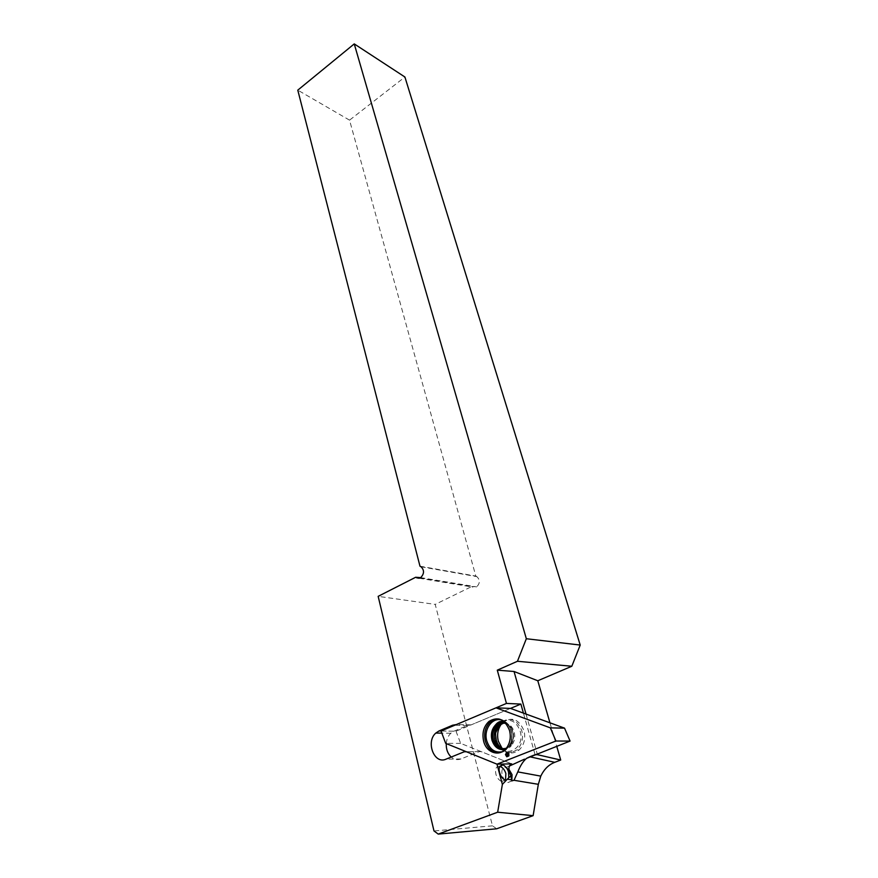 <?xml version="1.0" encoding="UTF-8"?>
<svg xmlns="http://www.w3.org/2000/svg" width="878" height="878" viewBox="0 0 878 878"><rect width="100%" height="100%" fill="white"/><g stroke="black" fill="none" stroke-linecap="round" stroke-linejoin="round"><path stroke-width="0.66" stroke-dasharray="4.39 3.29" d="M508.878 769.205L506.156 767.515C502.479 767.229 501.173 769.841 502.249 775.362C503.5 779.148 505.454 781.53 508.11 782.517L511.841 780.926M499.769 766.307C496.136 766.132 494.852 768.799 495.916 774.275C497.167 778.084 499.143 780.498 501.832 781.508L505.487 780.213M419.98 566.2L475.821 576.089L349.543 120.154L404.912 77.012M349.543 120.154L297.785 90.149M496.663 828.788L492.503 825.836L435.214 604.404L378.166 596.349M492.503 825.836L433.995 830.95M420.002 577.976L471.727 586.526L435.214 604.404M549.946 722.813L556.729 746.278M475.821 576.089L476.831 576.626C480.222 579.875 480.145 583.299 476.633 586.899L471.727 586.526M535.086 754.718L523.42 713.123M446.265 743.589C446.639 739.298 448.142 735.841 450.809 733.24L453.926 731.187L467.491 725.502L471.19 724.855L510.513 708.403L456.011 731.209L441.052 731.012M456.011 731.209L460.643 743.37L511.665 763.86L481.221 751.634L479.168 751.623L460.972 758.954C457.493 760.238 454.244 759.602 451.215 757.055M471.19 724.855L456.351 724.559M526.032 714.077L537.226 753.884M501.887 723.439C511.128 716.075 518.503 718.511 524.023 730.737C525.812 738.628 524.155 745.06 519.074 750.053C513.158 754.411 507.495 753.862 502.095 748.407M506.112 723.702C509.328 725.151 511.545 727.895 512.741 731.934C513.992 737.268 513.048 741.855 509.909 745.674L506.343 748.21C512.061 745.071 514.201 739.638 512.741 731.923C511.545 727.895 509.328 725.151 506.112 723.702M460.643 743.37L445.673 743.348M508.669 755.618L509.306 755.574L508.472 754.641M509.306 755.574L508.746 755.98M509.108 754.619L508.713 753.302M509.284 753.675L508.658 753.609M508.505 753.598L506.683 752.457M507.824 755.98L506.738 756.77M507.879 756.134L508.527 755.629M481.221 751.634L466.361 751.744M479.168 751.623L464.297 751.744M460.972 758.954L445.958 759.185M453.926 731.187L441.063 731.012M467.491 725.502L454.705 725.25M419.157 578.24L472.737 587.075M421.012 566.76L476.831 576.626M502.194 721.551C510.886 716.964 517.427 720.037 521.817 730.792C523.584 738.574 521.949 744.928 516.933 749.845C507.868 755.278 501.053 752.347 496.476 741.043C494.994 734.721 495.971 729.146 499.417 724.295L501.294 724.163M500.054 723.527L501.305 722.265M502.6 721.617C510.546 718.303 516.396 721.453 520.149 731.056C526.109 750.449 500.658 760.403 496.158 740.769L495.73 732.614M500.197 723.472L501.667 722.232M503.763 723.088C508.768 723.143 512.247 726.095 514.201 731.945C515.452 737.279 514.508 741.855 511.358 745.674L503.994 748.791M505.212 722.671C508.867 724.12 511.38 727.116 512.741 731.648C514.08 737.355 513.07 742.25 509.712 746.344C512.072 742.272 512.587 737.246 511.259 731.286C510.03 727.214 507.989 724.317 505.102 722.572C508.911 723.955 511.523 726.984 512.939 731.648C514.278 737.355 513.268 742.25 509.909 746.344L502.71 749.724M501.865 720.103C506.419 721.672 509.558 725.25 511.259 730.847C513.092 741.262 510.052 748.243 502.128 751.777M504.213 722.375C508.527 723.439 511.479 726.545 513.092 731.681C514.398 737.487 513.334 742.371 509.909 746.344L505.443 749.23M498.803 718.939C504.652 719.773 508.691 723.659 510.908 730.606C512.412 736.785 511.556 742.349 508.34 747.288C505.849 750.712 502.754 752.589 499.066 752.907M508.11 782.517L511.797 780.871M501.832 781.508L505.037 780.07M450.809 733.24L441.853 733.141M506.156 767.515L509.372 766.055M420.683 577.625L476.633 586.899M519.074 750.053L516.933 749.845C507.583 755.069 500.647 752.095 496.114 740.944C494.654 734.601 495.763 729.047 499.417 724.295M509.909 745.674L511.358 745.674C507.66 749.944 504.499 750.833 501.876 748.33M499.78 719.203C505.388 720.344 509.218 724.185 511.259 730.715C512.741 736.905 511.775 742.437 508.34 747.288L506.935 747.419"/><path stroke-width="1.32" d="M523.42 713.123L520.884 704.068L510.513 708.403L564.532 728.136L570.074 741.076L526.548 758.351C523.266 761.039 520.347 765.55 517.8 771.894L514.036 780.29L511.797 780.871L510.919 775.932L508.79 777.721L508.56 772.344C508 769.413 506.2 766.922 503.149 764.881C499.428 765.462 498.265 768.03 499.648 772.574C500.745 776.306 502.534 778.808 505.037 780.07L506.266 780.279L508.79 777.721M511.797 764.343C509.185 764.749 508.362 767.361 509.339 772.157L510.919 775.932M511.841 780.926L512.039 774.637L508.878 769.205M505.487 780.213L505.882 773.551C504.609 769.732 502.633 767.339 499.944 766.351L499.769 766.307M580.215 645.056L404.912 77.012L354.251 43.9L526.339 638.734L580.215 645.056L571.819 666.248L537.797 680.757L549.946 722.813M438.232 834.1L496.663 828.788L533.133 815.662L497.661 812.216L438.232 834.1L433.995 830.95L378.166 596.349L415.678 577.263L420.002 577.976M497.661 812.216L502.37 784.394L496.992 764.167L466.361 751.744L464.297 751.744L445.958 759.185C434.215 764.661 425.534 741.8 435.817 733.064L438.956 730.979L452.631 725.217L456.351 724.559L506.452 703.432L520.884 704.068M571.819 666.248L517.449 661.277L497.288 670.155L506.452 703.432M517.449 661.277L526.339 638.734M415.678 577.263L420.683 577.625C424.326 573.795 424.436 570.173 421.012 566.76L419.98 566.2L297.785 90.149L354.251 43.9M560.713 760.03L554.753 762.313L529.796 756.781L535.086 754.718L537.457 754.696L560.713 760.03L556.729 746.278M533.133 815.662L538.335 784.317L540.793 776.13C544.064 769.282 548.717 764.672 554.753 762.313M526.548 758.351L529.796 756.781M451.215 757.055C447.681 753.686 446.035 749.197 446.265 743.589M511.665 763.86L496.992 764.167L445.673 743.348L441.052 731.012L495.993 707.844L550.374 727.873L555.928 741.021L496.992 764.167L511.665 763.86M506.266 780.279L502.37 784.394M497.288 670.155L514.047 671.494L526.032 714.077M537.226 753.884L537.457 754.696M514.047 671.494L537.797 680.757M502.095 748.407L498.32 741.131C496.805 734.732 497.804 729.069 501.294 724.163L501.887 723.439M493.293 739.825C492.064 734.337 493.107 729.706 496.41 725.919C499.308 723.11 502.545 722.375 506.112 723.702C498.484 720.103 490.407 730.32 493.293 739.825C495.85 747.046 500.208 749.834 506.343 748.21C500.208 749.834 495.85 747.046 493.293 739.825M483.613 741.087C481.89 732.834 483.734 726.238 489.145 721.288C498.133 716.174 504.927 719.258 509.536 730.518C511.062 736.785 510.195 742.415 506.935 747.419C500.471 757.363 486.39 753.346 483.613 741.087M508.746 755.98L508.713 753.302L506.683 752.457L505.465 754.597L506.738 756.77L508.746 755.98M570.074 741.076L555.928 741.021M564.532 728.136L550.374 727.873M510.513 708.403L495.993 707.844M508.658 753.609L507.616 753.192M507.78 753.269L507.561 753.972L506.288 753.719M507.561 753.972L505.465 754.597M506.968 754.586L507.572 755.223L506.31 755.486M507.572 755.223L507.824 755.98M508.669 755.618L507.66 756.057M511.248 779.829L507.868 779.269M441.063 731.012L438.956 730.979M454.705 725.25L452.631 725.217M538.335 784.317L514.036 780.29M416.688 577.834L419.157 578.24M499.417 724.295L500.054 723.527M501.305 722.265L502.194 721.551M495.73 732.614L500.197 723.472M501.667 722.232L502.6 721.617M503.994 748.791C499.483 748.122 496.399 745.137 494.764 739.836C493.524 734.359 494.566 729.728 497.87 725.952L503.763 723.088M502.71 749.724C497.552 749.318 494.029 746.102 492.141 740.099C490.824 734.217 491.943 729.256 495.488 725.217C498.331 722.429 501.547 721.551 505.113 722.583C501.547 720.421 498.276 721.31 495.291 725.206C498.232 722.342 501.536 721.496 505.212 722.671M505.443 749.23C499.055 750.624 494.544 747.573 491.943 740.088C490.626 734.217 491.746 729.256 495.291 725.206L495.488 725.217C498.013 722.77 500.921 721.826 504.213 722.375M502.128 751.777C494.797 753.039 489.661 749.384 486.752 740.812C483.328 729.366 492.459 716.777 501.865 720.103M499.066 752.907C492.371 752.786 487.784 748.835 485.293 741.032C483.591 732.889 485.413 726.38 490.758 721.486L498.803 718.939M441.853 733.141L435.817 733.064M499.944 766.351L503.149 764.881M540.793 776.13L517.8 771.894M509.372 766.055L524.506 759.152M501.876 748.33C499.242 746.64 497.376 743.918 496.289 740.176C495.027 731.901 495.433 731.945 497.87 725.952L496.41 725.919M489.145 721.288L499.78 719.203"/></g></svg>
